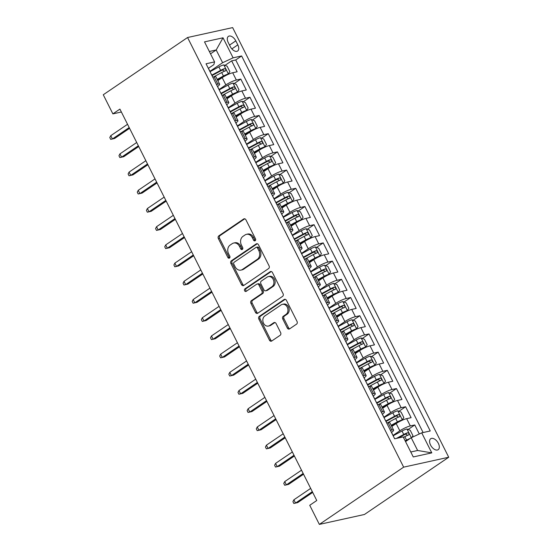 <?xml version="1.0" encoding="UTF-8"?>
<svg xmlns="http://www.w3.org/2000/svg" width="552" height="552" viewBox="0 0 552 552"><rect width="100%" height="100%" fill="white"/><g stroke="black" fill="none" stroke-linecap="round" stroke-linejoin="round"><path stroke-width="0.83" d="M255.148 240.734A1.421 1.138 -102.4 0 0 255.486 238.83L245.937 219.841A2.035 1.621 -102.4 0 0 244.122 218.792A2.035 1.621 -102.4 0 0 243.66 218.992L218.833 235.849A2.035 1.621 -102.4 0 0 218.357 238.574L227.907 257.556A1.421 1.138 -102.4 0 0 229.832 256.245L228.597 253.789A6.514 5.203 -102.4 0 1 230.136 245.074L232.206 243.667A6.514 5.203 -102.4 0 1 233.682 243.032A6.514 5.203 -102.4 0 1 239.492 246.392L240.727 248.848A1.421 1.138 -102.4 0 0 242.659 247.537L241.424 245.081A6.514 5.203 -102.4 0 1 242.963 236.366L245.033 234.959A6.514 5.203 -102.4 0 1 246.509 234.317A6.514 5.203 -102.4 0 1 252.319 237.684L253.554 240.141A1.421 1.138 -102.4 0 0 255.148 240.734M438.357 443.346A6.631 3.802 55.8 0 0 430.732 438.716A6.631 3.802 55.8 0 0 430.56 445.057A6.631 3.802 55.8 0 0 438.184 449.687A6.631 3.802 55.8 0 0 438.357 443.346M287.309 328.033A2.035 1.621 -102.4 0 0 289.124 329.082A2.035 1.621 -102.4 0 0 289.586 328.882L296.548 324.155A2.035 1.621 -102.4 0 0 297.031 321.43L286.426 300.343A2.035 1.621 -102.4 0 0 284.611 299.294A2.035 1.621 -102.4 0 0 284.149 299.494L259.323 316.351A2.035 1.621 -102.4 0 0 258.847 319.077L269.452 340.163A2.035 1.621 -102.4 0 0 271.267 341.212A2.035 1.621 -102.4 0 0 271.729 341.012L280.14 335.299A2.035 1.621 -102.4 0 0 280.616 332.573L276.083 323.548A2.035 1.621 -102.4 0 0 274.261 322.499A2.035 1.621 -102.4 0 0 273.806 322.699L269.631 325.535A5.444 4.347 -102.4 0 1 268.396 326.066A5.444 4.347 -102.4 0 1 263.214 322.492A5.444 4.347 -102.4 0 1 264.822 315.972L281.161 304.876A5.444 4.347 -102.4 0 1 282.396 304.338A5.444 4.347 -102.4 0 1 287.585 307.912A5.444 4.347 -102.4 0 1 285.97 314.433L283.252 316.282A2.035 1.621 -102.4 0 0 282.769 319.008L287.309 328.033L288.523 327.764A2.035 1.621 -102.4 0 0 289.71 328.799M187.563 37.515L103.272 94.765L112.884 113.878L119.908 109.103L316.765 500.512L309.741 505.287L319.36 524.4L403.65 467.151L187.563 37.515L232.64 27.6L448.728 457.235L403.65 467.151M268.596 268.576A2.035 1.621 -102.4 0 0 269.079 265.857L258.474 244.771A2.035 1.621 -102.4 0 0 256.659 243.715A2.035 1.621 -102.4 0 0 256.197 243.915L231.371 260.779A2.035 1.621 -102.4 0 0 230.895 263.497L241.5 284.584A2.035 1.621 -102.4 0 0 243.315 285.639A2.035 1.621 -102.4 0 0 243.777 285.439L268.596 268.576M272.447 272.557L283.052 293.643A2.035 1.621 -102.4 0 1 282.576 296.362L257.75 313.225A2.035 1.621 -102.4 0 1 257.287 313.426A2.035 1.621 -102.4 0 1 255.472 312.37L250.932 303.352A2.035 1.621 -102.4 0 1 251.415 300.626L261.482 293.788A2.035 1.621 -102.4 0 0 261.965 291.063L258.95 285.08A2.035 1.621 -102.4 0 0 257.135 284.025A2.035 1.621 -102.4 0 0 256.673 284.225L246.192 291.346A1.421 1.138 -102.4 0 1 244.936 288.841L270.169 271.708A2.035 1.621 -102.4 0 1 270.632 271.508A2.035 1.621 -102.4 0 1 272.447 272.557M419.299 433.976L414.766 424.957L408.121 429.47M393.058 435.418L399.827 430.822A8.294 1.518 -26.7 0 1 410.322 425.937L406.658 418.651L411.102 417.678L405.61 406.755L398.965 411.268M383.902 417.215L390.671 412.62A8.294 1.518 -26.7 0 1 401.166 407.728L397.502 400.448L401.946 399.469L396.453 388.546L389.809 393.065M374.746 399.013L381.515 394.411A8.294 1.518 -26.7 0 1 392.01 389.526L388.346 382.246L392.789 381.266L387.297 370.344L380.652 374.856M365.59 380.804L372.358 376.209A8.294 1.518 -26.7 0 1 382.853 371.323L379.189 364.037L383.633 363.057L378.141 352.135L371.496 356.654M356.433 362.602L363.202 358.006A8.294 1.518 -26.7 0 1 373.697 353.114L370.033 345.835L374.484 344.855L368.984 333.932L362.34 338.445M347.277 344.393L354.046 339.797A8.294 1.518 -26.7 0 1 364.541 334.912L360.877 327.626L365.327 326.653L359.828 315.73L353.183 320.243M338.121 326.191L344.89 321.595A8.294 1.518 -26.7 0 1 355.384 316.703L351.721 309.424L356.171 308.444L350.672 297.521L344.027 302.041M328.964 307.988L335.733 303.386A8.294 1.518 -26.7 0 1 346.228 298.501L342.564 291.221L347.015 290.242L341.515 279.319L334.871 283.832M319.808 289.779L326.577 285.184A8.294 1.518 -26.7 0 1 337.072 280.292L333.408 273.012L337.858 272.032L332.359 261.11L325.714 265.629M310.652 271.577L317.421 266.982A8.294 1.518 -26.7 0 1 327.916 262.09L324.252 254.81L328.702 253.83L323.203 242.908L316.558 247.42M301.495 253.368L308.264 248.773A8.294 1.518 -26.7 0 1 318.759 243.887L315.095 236.601L319.546 235.628L314.047 224.705L307.402 229.218M292.339 235.166L299.108 230.57A8.294 1.518 -26.7 0 1 309.603 225.678L305.939 218.399L310.39 217.419L304.89 206.496L298.246 211.016M283.183 216.964L289.952 212.361A8.294 1.518 -26.7 0 1 300.447 207.476L296.783 200.19L301.233 199.217L295.734 188.294L289.089 192.807M274.027 198.754L280.795 194.159A8.294 1.518 -26.7 0 1 291.29 189.267L287.627 181.987L292.077 181.008L286.578 170.085L279.933 174.605M264.87 180.552L271.639 175.95A8.294 1.518 -26.7 0 1 282.134 171.065L278.47 163.785L282.921 162.805L277.428 151.883L270.777 156.395M255.714 162.343L262.483 157.748A8.294 1.518 -26.7 0 1 272.978 152.863L269.314 145.576L273.764 144.603L268.272 133.681L261.62 138.193M246.558 144.141L253.327 139.546A8.294 1.518 -26.7 0 1 263.822 134.653L260.158 127.374L264.608 126.394L259.116 115.471L252.464 119.991M237.401 125.932L244.17 121.336A8.294 1.518 -26.7 0 1 254.665 116.451L251.001 109.165L255.452 108.192L249.959 97.269L243.308 101.782M228.245 107.73L235.014 103.134A8.294 1.518 -26.7 0 1 245.509 98.242L241.845 90.963L246.295 89.983L240.803 79.06L236.353 80.04A8.294 1.518 153.3 0 0 225.858 84.925L219.089 89.527M234.151 83.58L240.803 79.06M406.658 418.651A8.294 1.518 153.3 0 0 396.163 423.543L391.789 426.517M397.502 400.448A8.294 1.518 153.3 0 0 387.007 405.334L382.633 408.307M388.346 382.246A8.294 1.518 153.3 0 0 377.851 387.131L373.476 390.105M379.189 364.037A8.294 1.518 153.3 0 0 368.695 368.929L364.32 371.903M370.033 345.835A8.294 1.518 153.3 0 0 359.538 350.72L355.164 353.694M360.877 327.626A8.294 1.518 153.3 0 0 350.382 332.518L346.007 335.492M351.721 309.424A8.294 1.518 153.3 0 0 341.226 314.309L336.851 317.283M342.564 291.221A8.294 1.518 153.3 0 0 332.069 296.107L327.695 299.08M333.408 273.012A8.294 1.518 153.3 0 0 322.913 277.904L318.538 280.871M324.252 254.81A8.294 1.518 153.3 0 0 313.757 259.695L309.382 262.669M315.095 236.601A8.294 1.518 153.3 0 0 304.6 241.493L300.226 244.467M305.939 218.399A8.294 1.518 153.3 0 0 295.444 223.284L291.07 226.258M296.783 200.19A8.294 1.518 153.3 0 0 286.288 205.082L281.913 208.056M287.627 181.987A8.294 1.518 153.3 0 0 277.132 186.88L272.757 189.847M278.47 163.785A8.294 1.518 153.3 0 0 267.982 168.67L263.601 171.644M269.314 145.576A8.294 1.518 153.3 0 0 258.826 150.468L254.444 153.442M260.158 127.374A8.294 1.518 153.3 0 0 249.67 132.259L245.288 135.233M251.001 109.165A8.294 1.518 153.3 0 0 240.513 114.057L236.132 117.031M241.845 90.963A8.294 1.518 153.3 0 0 231.357 95.848L226.975 98.822M228.238 42.518L230.253 46.527A6.424 3.685 55.8 0 0 237.643 51.012A6.424 3.685 55.8 0 0 237.808 44.864L235.794 40.855A6.424 3.685 55.8 0 0 228.404 36.37A6.424 3.685 55.8 0 0 228.238 42.518M410.778 451.991L417.629 450.48L411.219 437.736L421.714 432.851L430.243 430.974L241.624 55.952L233.096 57.829L222.608 62.714L209.932 71.318M421.714 432.851L431.788 452.875L413.269 456.946L403.195 436.922L394.666 438.799L206.048 63.777L214.576 61.9L204.509 41.876L223.029 37.805L233.096 57.829M423.115 432.54L235.725 59.961L231.647 60.858L237.139 71.781L232.689 72.76A8.294 1.518 153.3 0 0 222.201 77.646L217.819 80.62M217.509 86.56A8.294 1.518 153.3 0 0 219.62 84.201A8.294 1.518 153.3 0 0 217.833 84.111L216.432 84.421M219.62 84.201L215.963 76.921A8.294 1.518 153.3 0 0 214.169 76.831L212.775 77.135M390.402 430.318L391.803 430.008A8.294 1.518 -26.7 0 1 393.59 430.098A8.294 1.518 -26.7 0 1 391.478 432.457M393.59 430.098L389.926 422.818A8.294 1.518 153.3 0 0 388.139 422.728L386.738 423.032M381.246 412.109L382.646 411.799A8.294 1.518 -26.7 0 1 384.433 411.896A8.294 1.518 -26.7 0 1 382.322 414.255M384.433 411.896L380.77 404.609A8.294 1.518 153.3 0 0 378.982 404.519L377.582 404.83M372.089 393.907L373.49 393.597A8.294 1.518 -26.7 0 1 375.277 393.686A8.294 1.518 -26.7 0 1 373.166 396.046M375.277 393.686L371.613 386.407A8.294 1.518 153.3 0 0 369.826 386.317L368.425 386.621M362.933 375.698L364.334 375.394A8.294 1.518 -26.7 0 1 366.121 375.484A8.294 1.518 -26.7 0 1 364.009 377.844M366.121 375.484L362.457 368.205A8.294 1.518 153.3 0 0 360.67 368.108L359.269 368.419M353.777 357.496L355.177 357.185A8.294 1.518 -26.7 0 1 356.965 357.275A8.294 1.518 -26.7 0 1 354.853 359.635M356.965 357.275L353.301 349.996A8.294 1.518 153.3 0 0 351.514 349.906L350.113 350.216M344.62 339.287L346.021 338.983A8.294 1.518 -26.7 0 1 347.808 339.073A8.294 1.518 -26.7 0 1 345.697 341.433M347.808 339.073L344.144 331.793A8.294 1.518 153.3 0 0 342.357 331.697L340.957 332.007M335.464 321.085L336.865 320.774A8.294 1.518 -26.7 0 1 338.652 320.871A8.294 1.518 -26.7 0 1 336.541 323.23M338.652 320.871L334.988 313.584A8.294 1.518 153.3 0 0 333.201 313.495L331.8 313.805M326.308 302.882L327.709 302.572A8.294 1.518 -26.7 0 1 329.496 302.662A8.294 1.518 -26.7 0 1 327.384 305.021M329.496 302.662L325.832 295.382A8.294 1.518 153.3 0 0 324.045 295.292L322.644 295.596M317.152 284.673L318.552 284.37A8.294 1.518 -26.7 0 1 320.339 284.459A8.294 1.518 -26.7 0 1 318.228 286.819M320.339 284.459L316.675 277.173A8.294 1.518 153.3 0 0 314.888 277.083L313.488 277.394M307.995 266.471L309.396 266.161A8.294 1.518 -26.7 0 1 311.183 266.25A8.294 1.518 -26.7 0 1 309.072 268.61M311.183 266.25L307.519 258.971A8.294 1.518 153.3 0 0 305.732 258.881L304.331 259.185M298.839 248.262L300.24 247.958A8.294 1.518 -26.7 0 1 302.027 248.048A8.294 1.518 -26.7 0 1 299.915 250.408M302.027 248.048L298.363 240.769A8.294 1.518 153.3 0 0 296.576 240.672L295.175 240.982M289.683 230.06L291.083 229.749A8.294 1.518 -26.7 0 1 292.87 229.846A8.294 1.518 -26.7 0 1 290.759 232.206M292.87 229.846L289.207 222.559A8.294 1.518 153.3 0 0 287.419 222.47L286.019 222.78M280.526 211.858L281.927 211.547A8.294 1.518 -26.7 0 1 283.714 211.637A8.294 1.518 -26.7 0 1 281.603 213.997M283.714 211.637L280.05 204.357A8.294 1.518 153.3 0 0 278.263 204.268L276.862 204.571M271.37 193.648L272.771 193.345A8.294 1.518 -26.7 0 1 274.558 193.435A8.294 1.518 -26.7 0 1 272.447 195.794M274.558 193.435L270.894 186.148A8.294 1.518 153.3 0 0 269.107 186.058L267.706 186.369M262.214 175.446L263.614 175.136A8.294 1.518 -26.7 0 1 265.402 175.225A8.294 1.518 -26.7 0 1 263.29 177.585M265.402 175.225L261.738 167.946A8.294 1.518 153.3 0 0 259.951 167.856L258.55 168.16M253.057 157.237L254.458 156.934A8.294 1.518 -26.7 0 1 256.245 157.023A8.294 1.518 -26.7 0 1 254.134 159.383M256.245 157.023L252.581 149.744A8.294 1.518 153.3 0 0 250.794 149.647L249.394 149.958M243.901 139.035L245.302 138.725A8.294 1.518 -26.7 0 1 247.089 138.821A8.294 1.518 -26.7 0 1 244.978 141.181M247.089 138.821L243.425 131.535A8.294 1.518 153.3 0 0 241.638 131.445L240.237 131.755M234.745 120.833L236.146 120.522A8.294 1.518 -26.7 0 1 237.933 120.612A8.294 1.518 -26.7 0 1 235.821 122.972M237.933 120.612L234.269 113.332A8.294 1.518 153.3 0 0 232.482 113.243L231.081 113.546M225.589 102.624L226.989 102.32A8.294 1.518 -26.7 0 1 228.776 102.41A8.294 1.518 -26.7 0 1 226.665 104.77M228.776 102.41L225.119 95.123A8.294 1.518 153.3 0 0 223.325 95.034L221.925 95.344M245.509 98.242L249.959 97.269M254.665 116.451L259.116 115.471M263.822 134.653L268.272 133.681M272.978 152.863L277.428 151.883M282.134 171.065L286.578 170.085M291.29 189.267L295.734 188.294M300.447 207.476L304.89 206.496M309.603 225.678L314.047 224.705M318.759 243.887L323.203 242.908M327.916 262.09L332.359 261.11M337.072 280.292L341.515 279.319M346.228 298.501L350.672 297.521M355.384 316.703L359.828 315.73M364.541 334.912L368.984 333.932M373.697 353.114L378.141 352.135M382.853 371.323L387.297 370.344M392.01 389.526L396.453 388.546M401.166 407.728L405.61 406.755M410.322 425.937L414.766 424.957M411.219 437.736L405.547 441.593M222.608 62.714L216.198 49.97L209.339 51.481M210.519 53.827L216.198 49.97L223.029 37.805M208.359 68.365L213.831 64.646L214.576 61.9M319.36 524.4L364.437 514.485L448.728 457.235M112.884 113.878L121.371 112.008M224.995 65.371L231.647 60.858M235.725 59.961L241.624 55.952M431.788 452.875L417.629 450.48M255.383 240.513A1.421 1.138 -102.4 0 1 254.776 239.872L253.534 237.415A6.514 5.203 -102.4 0 0 247.724 234.048L246.509 234.317M233.682 243.032L234.904 242.763A6.514 5.203 -102.4 0 1 240.713 246.123L241.948 248.579A1.421 1.138 -102.4 0 0 242.563 249.221M244.75 218.806L220.055 235.58A2.035 1.621 -102.4 0 0 219.572 238.305L229.121 257.287A1.421 1.138 -102.4 0 0 229.735 257.929M257.287 243.736L232.592 260.51A2.035 1.621 -102.4 0 0 232.109 263.235L242.714 284.315A2.035 1.621 -102.4 0 0 243.901 285.349M257.529 248.048A1.421 1.138 -102.4 0 0 255.935 247.448L234.151 262.248A1.421 1.138 -102.4 0 0 233.813 264.153L235.117 266.747A6.514 5.203 -102.4 0 0 240.927 270.107A6.514 5.203 -102.4 0 0 242.404 269.466L257.294 259.35A6.514 5.203 -102.4 0 0 258.833 250.636L257.529 248.048L258.75 247.779A1.421 1.138 -102.4 0 0 257.48 247.041L256.259 247.31M240.927 270.107L242.142 269.838A6.514 5.203 -102.4 0 0 243.625 269.197L242.404 269.466M258.75 247.779L260.054 250.367A6.514 5.203 -102.4 0 1 258.515 259.081L243.625 269.197M257.135 284.025L258.357 283.762A2.035 1.621 -102.4 0 1 260.171 284.811L263.18 290.794A2.035 1.621 -102.4 0 1 262.697 293.519L252.637 300.357A2.035 1.621 -102.4 0 0 252.154 303.082L256.694 312.108A2.035 1.621 -102.4 0 0 257.874 313.143M271.267 271.522L246.151 288.579A1.421 1.138 -102.4 0 0 246.482 291.152M271.929 286.695A5.444 4.347 -102.4 0 0 273.537 280.174A5.444 4.347 -102.4 0 0 268.355 276.6A5.444 4.347 -102.4 0 0 267.12 277.132L261.365 281.044A2.035 1.621 -102.4 0 0 260.882 283.769L263.89 289.752A2.035 1.621 -102.4 0 0 265.705 290.807A2.035 1.621 -102.4 0 0 266.167 290.6L271.929 286.695L273.143 286.426A5.444 4.347 -102.4 0 0 274.758 279.905A5.444 4.347 -102.4 0 0 269.576 276.331L268.355 276.6M265.705 290.807L266.926 290.538A2.035 1.621 -102.4 0 0 267.389 290.338L266.167 290.6M273.143 286.426L267.389 290.338M282.396 304.338L283.618 304.069A5.444 4.347 -102.4 0 1 288.799 307.643A5.444 4.347 -102.4 0 1 287.192 314.164L284.466 316.013A2.035 1.621 -102.4 0 0 283.983 318.739L288.523 327.764M268.396 326.066L269.611 325.797A5.444 4.347 -102.4 0 0 270.853 325.266L269.631 325.535M274.896 322.513L270.853 325.266M285.239 299.308L260.544 316.082A2.035 1.621 -102.4 0 0 260.061 318.808L270.666 339.894A2.035 1.621 -102.4 0 0 271.846 340.929M226.9 74.968L228.328 73.996L229.846 71.643L227.1 66.178L223.746 64.894A5.492 1.007 153.3 0 0 218.875 66.909L210.098 71.643M226.175 75.327A2.801 0.511 153.3 0 0 224.05 76.259L217.426 79.833M228.328 73.996A5.492 1.007 153.3 0 0 223.45 76.01L217.198 79.384M213.52 76.976L221.711 72.553A5.492 1.007 -26.7 0 1 225.499 70.856C226.299 69.766 225.934 69.041 224.402 68.676A5.492 1.007 153.3 0 0 220.614 70.366L211.837 75.106M212.065 75.548L221.207 70.615A2.801 0.511 -26.7 0 1 222.38 70.049L224.05 70.822M208.401 68.441A5.492 1.007 -26.7 0 1 208.546 68.558L210.284 72.015A5.492 1.007 153.3 0 0 210.139 71.898M211.237 74.085A5.492 1.007 -26.7 0 1 211.381 74.203L212.851 77.121M129.196 127.567L112.415 138.966L114.609 138.483L110.71 139.373L112.415 138.966L110.766 135.689L127.546 124.29M114.609 138.483L129.575 128.319M110.71 139.373L109.793 137.551L110.766 135.689M236.056 93.171L237.484 92.205L239.002 89.845L236.256 84.387L232.903 83.097A5.492 1.007 153.3 0 0 228.031 85.111L219.254 89.852M235.331 93.536A2.801 0.511 153.3 0 0 233.206 94.461L226.582 98.035M237.484 92.205A5.492 1.007 153.3 0 0 232.606 94.213L226.355 97.594M222.677 95.179L230.867 90.756A5.492 1.007 -26.7 0 1 234.655 89.065C235.456 87.975 235.09 87.244 233.558 86.878A5.492 1.007 153.3 0 0 229.77 88.575L220.993 93.309M221.221 93.757L230.363 88.817A2.801 0.511 -26.7 0 1 231.536 88.251L233.206 89.031M245.212 111.38L246.64 110.407L248.158 108.054L245.412 102.589L242.059 101.306A5.492 1.007 153.3 0 0 237.187 103.321L228.411 108.054M244.488 111.739A2.801 0.511 153.3 0 0 242.362 112.67L235.738 116.244M246.64 110.407A5.492 1.007 153.3 0 0 241.762 112.422L235.511 115.796M231.833 113.381L240.023 108.965A5.492 1.007 -26.7 0 1 243.811 107.267C244.612 106.177 244.246 105.446 242.714 105.08A5.492 1.007 153.3 0 0 238.926 106.777L230.149 111.511M230.377 111.959L239.52 107.026A2.801 0.511 -26.7 0 1 240.693 106.453L242.362 107.233M254.368 129.582L255.797 128.616L257.315 126.256L254.569 120.791L251.215 119.508A5.492 1.007 153.3 0 0 246.344 121.523L237.567 126.263M253.644 129.941A2.801 0.511 153.3 0 0 251.519 130.872L244.895 134.446M255.797 128.616A5.492 1.007 153.3 0 0 250.918 130.624L244.667 133.998M240.989 131.59L249.18 127.167A5.492 1.007 -26.7 0 1 252.968 125.47C253.768 124.379 253.402 123.655 251.871 123.289A5.492 1.007 153.3 0 0 248.083 124.98L239.306 129.72M239.533 130.162L248.676 125.228A2.801 0.511 -26.7 0 1 249.849 124.662L251.519 125.442M263.525 147.791L264.953 146.818L266.471 144.458L263.725 139L260.371 137.717A5.492 1.007 153.3 0 0 255.5 139.732L246.723 144.465M262.8 148.15A2.801 0.511 153.3 0 0 260.675 149.075L254.051 152.649M264.953 146.818A5.492 1.007 153.3 0 0 260.075 148.833L253.823 152.207M250.146 149.792L258.336 145.369A5.492 1.007 -26.7 0 1 262.124 143.679C262.924 142.588 262.559 141.857 261.027 141.491A5.492 1.007 153.3 0 0 257.239 143.189L248.462 147.922M248.69 148.371L257.832 143.43A2.801 0.511 -26.7 0 1 259.005 142.864L260.668 143.644M217.557 86.643A5.492 1.007 -26.7 0 1 217.702 86.761L219.441 90.224A5.492 1.007 153.3 0 0 219.296 90.107M220.393 92.287A5.492 1.007 -26.7 0 1 220.538 92.405L222.007 95.323M138.352 145.776L121.571 157.168L123.765 156.685L119.867 157.575L121.571 157.168L119.922 153.891L136.703 142.499M123.765 156.685L138.731 146.521M119.867 157.575L118.949 155.754L119.922 153.891M226.713 104.852A5.492 1.007 -26.7 0 1 226.858 104.97L228.597 108.427A5.492 1.007 153.3 0 0 228.452 108.309M229.549 110.497A5.492 1.007 -26.7 0 1 229.694 110.614L231.164 113.533M147.508 163.978L130.727 175.377L132.922 174.894L129.023 175.777L130.727 175.377L129.078 172.1L145.859 160.701M132.922 174.894L147.888 164.731M129.023 175.777L128.105 173.963L129.078 172.1M235.87 123.055A5.492 1.007 -26.7 0 1 236.014 123.172L237.753 126.636A5.492 1.007 153.3 0 0 237.608 126.518M238.705 128.699A5.492 1.007 -26.7 0 1 238.85 128.816L240.32 131.735M156.665 182.181L139.884 193.579L142.078 193.096L138.179 193.987L139.884 193.579L138.235 190.302L155.015 178.903M142.078 193.096L157.044 182.933M138.179 193.987L137.262 192.165L138.235 190.302M245.026 141.264A5.492 1.007 -26.7 0 1 245.171 141.381L246.91 144.838A5.492 1.007 153.3 0 0 246.765 144.721M247.862 146.908A5.492 1.007 -26.7 0 1 248.007 147.025L249.476 149.937M165.821 200.39L149.04 211.782L151.234 211.306L147.336 212.189L149.04 211.782L147.391 208.511L164.172 197.112M151.234 211.306L166.2 201.142M147.336 212.189L146.418 210.367L147.391 208.511M272.681 165.993L274.109 165.02L275.627 162.667L272.881 157.203L269.528 155.919A5.492 1.007 153.3 0 0 264.656 157.934L255.88 162.667M271.957 166.352A2.801 0.511 153.3 0 0 269.825 167.284L263.207 170.858M274.109 165.02A5.492 1.007 153.3 0 0 269.231 167.035L262.98 170.409M259.302 168.001L267.492 163.578A5.492 1.007 -26.7 0 1 271.28 161.881C272.081 160.791 271.715 160.066 270.183 159.7A5.492 1.007 153.3 0 0 266.395 161.391L257.618 166.131M257.846 166.573L266.989 161.639A2.801 0.511 -26.7 0 1 268.162 161.074L269.825 161.846M254.182 159.466A5.492 1.007 -26.7 0 1 254.327 159.583L256.066 163.04A5.492 1.007 153.3 0 0 255.921 162.923M257.018 165.11A5.492 1.007 -26.7 0 1 257.163 165.227L258.633 168.146M174.977 218.592L158.196 229.991L160.39 229.508L156.492 230.398L158.196 229.991L156.547 226.713L173.328 215.314M160.39 229.508L175.357 219.344M156.492 230.398L155.574 228.576L156.547 226.713M281.837 184.195L283.266 183.23L284.784 180.87L282.037 175.412L278.684 174.128A5.492 1.007 153.3 0 0 273.813 176.136L265.036 180.877M281.113 184.561A2.801 0.511 153.3 0 0 278.981 185.486L272.364 189.06M283.266 183.23A5.492 1.007 153.3 0 0 278.387 185.244L272.136 188.618M268.458 186.203L276.649 181.78A5.492 1.007 -26.7 0 1 280.437 180.09C281.237 179 280.871 178.268 279.34 177.903A5.492 1.007 153.3 0 0 275.551 179.6L266.775 184.333M267.002 184.782L276.145 179.842A2.801 0.511 -26.7 0 1 277.318 179.276L278.981 180.055M290.994 202.405L292.422 201.432L293.94 199.079L291.194 193.614L287.84 192.331A5.492 1.007 153.3 0 0 282.969 194.345L274.192 199.079M290.269 202.763A2.801 0.511 153.3 0 0 288.137 203.695L281.52 207.269M292.422 201.432A5.492 1.007 153.3 0 0 287.544 203.446L281.292 206.821M277.615 204.406L285.805 199.99A5.492 1.007 -26.7 0 1 289.593 198.292C290.393 197.202 290.028 196.477 288.496 196.105A5.492 1.007 153.3 0 0 284.708 197.802L275.931 202.536M276.159 202.984L285.301 198.051A2.801 0.511 -26.7 0 1 286.474 197.478L288.137 198.258M300.15 220.607L301.578 219.641L303.096 217.281L300.35 211.816L296.997 210.533A5.492 1.007 153.3 0 0 292.125 212.548L283.348 217.288M299.425 220.972A2.801 0.511 153.3 0 0 297.293 221.897L290.676 225.471M301.578 219.641A5.492 1.007 153.3 0 0 296.7 221.649L290.449 225.023M286.771 222.615L294.961 218.192A5.492 1.007 -26.7 0 1 298.749 216.494C299.55 215.404 299.184 214.68 297.652 214.314A5.492 1.007 153.3 0 0 293.864 216.004L285.087 220.745M285.315 221.186L294.457 216.253A2.801 0.511 -26.7 0 1 295.63 215.687L297.293 216.467M309.306 238.816L310.735 237.843L312.253 235.483L309.506 230.025L306.153 228.742A5.492 1.007 153.3 0 0 301.282 230.757L292.505 235.49M308.582 239.175A2.801 0.511 153.3 0 0 306.45 240.099L299.833 243.673M310.735 237.843A5.492 1.007 153.3 0 0 305.856 239.858L299.605 243.232M295.927 240.817L304.117 236.394A5.492 1.007 -26.7 0 1 307.906 234.703C308.706 233.613 308.34 232.882 306.808 232.516A5.492 1.007 153.3 0 0 303.02 234.214L294.244 238.947M294.471 239.395L303.614 234.455A2.801 0.511 -26.7 0 1 304.787 233.889L306.45 234.669M318.456 257.018L319.891 256.045L321.409 253.692L318.663 248.227L315.309 246.944A5.492 1.007 153.3 0 0 310.438 248.959L301.661 253.692M317.738 257.377A2.801 0.511 153.3 0 0 315.606 258.308L308.982 261.883M319.891 256.045A5.492 1.007 153.3 0 0 315.013 258.06L308.761 261.434M305.083 259.026L313.274 254.603A5.492 1.007 -26.7 0 1 317.062 252.906C317.862 251.815 317.497 251.091 315.965 250.725A5.492 1.007 153.3 0 0 312.177 252.416L303.4 257.156M303.628 257.598L312.77 252.664A2.801 0.511 -26.7 0 1 313.943 252.098L315.606 252.871M263.338 177.675A5.492 1.007 -26.7 0 1 263.483 177.785L265.222 181.249A5.492 1.007 153.3 0 0 265.077 181.132M266.174 183.312A5.492 1.007 -26.7 0 1 266.319 183.43L267.789 186.348M184.133 236.801L167.353 248.193L169.547 247.71L165.648 248.6L167.353 248.193L165.703 244.915L182.484 233.524M169.547 247.71L184.513 237.546M165.648 248.6L164.731 246.778L165.703 244.915M272.488 195.877A5.492 1.007 -26.7 0 1 272.64 195.994L274.378 199.451A5.492 1.007 153.3 0 0 274.234 199.334M275.331 201.521A5.492 1.007 -26.7 0 1 275.476 201.639L276.945 204.557M193.29 255.003L176.509 266.402L178.703 265.919L174.805 266.802L176.509 266.402L174.86 263.125L191.641 251.726M178.703 265.919L193.669 255.755M174.805 266.802L173.887 264.988L174.86 263.125M281.644 214.079A5.492 1.007 -26.7 0 1 281.796 214.197L283.535 217.66A5.492 1.007 153.3 0 0 283.39 217.543M284.487 219.724A5.492 1.007 -26.7 0 1 284.632 219.841L286.102 222.76M202.446 273.205L185.665 284.604L187.859 284.121L183.961 285.011L185.665 284.604L184.016 281.327L200.797 269.928M187.859 284.121L202.819 273.958M183.961 285.011L183.043 283.19L184.016 281.327M290.8 232.288A5.492 1.007 -26.7 0 1 290.952 232.406L292.691 235.863A5.492 1.007 153.3 0 0 292.546 235.745M293.643 237.933A5.492 1.007 -26.7 0 1 293.788 238.05L295.258 240.962M211.602 291.415L194.822 302.813L197.016 302.33L193.117 303.214L194.822 302.813L193.172 299.536L209.953 288.137M197.016 302.33L211.975 292.167M193.117 303.214L192.2 301.392L193.172 299.536M299.957 250.491A5.492 1.007 -26.7 0 1 300.109 250.608L301.847 254.065A5.492 1.007 153.3 0 0 301.702 253.948M302.8 256.135A5.492 1.007 -26.7 0 1 302.945 256.252L304.414 259.171M220.759 309.617L203.978 321.016L206.172 320.533L202.273 321.423L203.978 321.016L202.329 317.738L219.109 306.339M206.172 320.533L221.131 310.369M202.273 321.423L201.356 319.601L202.329 317.738M327.612 275.22L329.047 274.254L330.565 271.894L327.819 266.437L324.466 265.153A5.492 1.007 153.3 0 0 319.594 267.161L310.817 271.901M326.887 275.586A2.801 0.511 153.3 0 0 324.762 276.511L318.138 280.085M329.047 274.254A5.492 1.007 153.3 0 0 324.169 276.269L317.917 279.643M314.24 277.228L322.43 272.805A5.492 1.007 -26.7 0 1 326.218 271.115C327.019 270.025 326.653 269.293 325.121 268.927A5.492 1.007 153.3 0 0 321.333 270.625L312.556 275.358M312.784 275.807L321.926 270.866A2.801 0.511 -26.7 0 1 323.099 270.301L324.762 271.08M309.113 268.7A5.492 1.007 -26.7 0 1 309.265 268.81L311.004 272.274A5.492 1.007 153.3 0 0 310.859 272.157M311.956 274.337A5.492 1.007 -26.7 0 1 312.101 274.454L313.57 277.373M229.915 327.826L213.134 339.218L215.328 338.735L211.43 339.625L213.134 339.218L211.485 335.94L228.266 324.548M215.328 338.735L230.287 328.571M211.43 339.625L210.512 337.803L211.485 335.94M336.768 293.429L338.203 292.457L339.721 290.104L336.975 284.639L333.622 283.355A5.492 1.007 153.3 0 0 328.75 285.37L319.974 290.104M336.044 293.788A2.801 0.511 153.3 0 0 333.919 294.72L327.295 298.294M338.203 292.457A5.492 1.007 153.3 0 0 333.325 294.471L327.074 297.845M323.396 295.43L331.586 291.014A5.492 1.007 -26.7 0 1 335.374 289.317C336.175 288.227 335.809 287.502 334.277 287.13A5.492 1.007 153.3 0 0 330.489 288.827L321.712 293.56M321.933 294.009L331.083 289.075A2.801 0.511 -26.7 0 1 332.256 288.503L333.919 289.282M318.269 286.902A5.492 1.007 -26.7 0 1 318.421 287.019L320.16 290.476A5.492 1.007 153.3 0 0 320.015 290.359M321.112 292.546A5.492 1.007 -26.7 0 1 321.257 292.663L322.727 295.582M239.071 346.028L222.29 357.427L224.485 356.944L220.586 357.827L222.29 357.427L220.641 354.149L237.422 342.751M224.485 356.944L239.444 346.78M220.586 357.827L219.668 356.012L220.641 354.149M345.925 311.632L347.353 310.666L348.878 308.306L346.132 302.848L342.778 301.558A5.492 1.007 153.3 0 0 337.907 303.572L329.13 308.313M345.2 311.997A2.801 0.511 153.3 0 0 343.075 312.922L336.451 316.496M347.353 310.666A5.492 1.007 153.3 0 0 342.481 312.673L336.23 316.048M332.552 313.639L340.743 309.217A5.492 1.007 -26.7 0 1 344.531 307.519C345.331 306.429 344.965 305.704 343.434 305.339A5.492 1.007 153.3 0 0 339.646 307.029L330.869 311.77M331.09 312.218L340.239 307.278A2.801 0.511 -26.7 0 1 341.412 306.712L343.075 307.492M327.426 305.104A5.492 1.007 -26.7 0 1 327.577 305.221L329.316 308.685A5.492 1.007 153.3 0 0 329.171 308.568M330.268 310.748A5.492 1.007 -26.7 0 1 330.413 310.866L331.883 313.784M248.227 364.23L231.447 375.629L233.641 375.146L229.742 376.036L231.447 375.629L229.798 372.352L246.578 360.96M233.641 375.146L248.6 364.982M229.742 376.036L228.825 374.215L229.798 372.352M355.081 329.841L356.509 328.868L358.034 326.508L355.288 321.05L351.934 319.767A5.492 1.007 153.3 0 0 347.063 321.781L338.286 326.515M354.356 330.2A2.801 0.511 153.3 0 0 352.231 331.124L345.607 334.705M356.509 328.868A5.492 1.007 153.3 0 0 351.638 330.883L345.386 334.257M341.709 331.842L349.899 327.419A5.492 1.007 -26.7 0 1 353.687 325.728C354.487 324.638 354.122 323.907 352.59 323.541A5.492 1.007 153.3 0 0 348.802 325.238L340.025 329.972M340.246 330.42L349.395 325.487A2.801 0.511 -26.7 0 1 350.568 324.914L352.231 325.694M336.582 323.313A5.492 1.007 -26.7 0 1 336.734 323.431L338.473 326.887A5.492 1.007 153.3 0 0 338.321 326.77M339.425 328.957A5.492 1.007 -26.7 0 1 339.57 329.075L341.039 331.993M257.384 382.439L240.603 393.838L242.797 393.355L238.899 394.238L240.603 393.838L238.954 390.561L255.735 379.162M242.797 393.355L257.756 383.191M238.899 394.238L237.981 392.417L238.954 390.561M364.237 348.043L365.666 347.07L367.19 344.717L364.444 339.252L361.091 337.969A5.492 1.007 153.3 0 0 356.219 339.984L347.443 344.717M363.513 348.402A2.801 0.511 153.3 0 0 361.387 349.333L354.763 352.907M365.666 347.07A5.492 1.007 153.3 0 0 360.794 349.085L354.543 352.459M350.865 350.051L359.055 345.628A5.492 1.007 -26.7 0 1 362.843 343.93C363.644 342.84 363.278 342.116 361.746 341.75A5.492 1.007 153.3 0 0 357.958 343.441L349.181 348.181M349.402 348.622L358.552 343.689A2.801 0.511 -26.7 0 1 359.725 343.123L361.387 343.903M345.738 341.515A5.492 1.007 -26.7 0 1 345.89 341.633L347.629 345.09A5.492 1.007 153.3 0 0 347.477 344.972M348.581 347.16A5.492 1.007 -26.7 0 1 348.726 347.277L350.196 350.196M266.54 400.642L249.759 412.04L251.953 411.557L248.055 412.447L249.759 412.04L248.11 408.763L264.891 397.364M251.953 411.557L266.913 401.394M248.055 412.447L247.137 410.626L248.11 408.763M373.393 366.245L374.822 365.279L376.347 362.919L373.601 357.461L370.247 356.178A5.492 1.007 153.3 0 0 365.376 358.186L356.599 362.926M372.669 366.611A2.801 0.511 153.3 0 0 370.544 367.535L363.92 371.11M374.822 365.279A5.492 1.007 153.3 0 0 369.95 367.294L363.699 370.668M360.021 368.253L368.212 363.83A5.492 1.007 -26.7 0 1 372 362.14C372.8 361.049 372.434 360.318 370.903 359.952A5.492 1.007 153.3 0 0 367.114 361.65L358.338 366.383M358.558 366.832L367.708 361.891A2.801 0.511 -26.7 0 1 368.881 361.325L370.544 362.105M354.895 359.725A5.492 1.007 -26.7 0 1 355.046 359.842L356.785 363.299A5.492 1.007 153.3 0 0 356.633 363.181M357.737 365.362A5.492 1.007 -26.7 0 1 357.882 365.479L359.352 368.398M275.696 418.851L258.916 430.243L261.11 429.76L257.211 430.65L258.916 430.243L257.267 426.965L274.047 415.573M261.11 429.76L276.069 419.596M257.211 430.65L256.294 428.828L257.267 426.965M382.55 384.454L383.978 383.481L385.503 381.128L382.757 375.664L379.403 374.38A5.492 1.007 153.3 0 0 374.532 376.395L365.755 381.128M381.825 384.813A2.801 0.511 153.3 0 0 379.7 385.744L373.076 389.319M383.978 383.481A5.492 1.007 153.3 0 0 379.107 385.496L372.855 388.87M369.178 386.455L377.368 382.039A5.492 1.007 -26.7 0 1 381.156 380.342C381.956 379.252 381.591 378.527 380.059 378.154A5.492 1.007 153.3 0 0 376.271 379.852L367.494 384.592M367.715 385.034L376.864 380.1A2.801 0.511 -26.7 0 1 378.037 379.528L379.7 380.307M391.706 402.656L393.134 401.69L394.659 399.331L391.913 393.873L388.56 392.582A5.492 1.007 153.3 0 0 383.688 394.597L374.911 399.337M390.982 403.022A2.801 0.511 153.3 0 0 388.856 403.947L382.232 407.521M393.134 401.69A5.492 1.007 153.3 0 0 388.263 403.698L382.012 407.079M378.334 404.664L386.524 400.241A5.492 1.007 -26.7 0 1 390.312 398.544C391.113 397.461 390.747 396.729 389.215 396.364A5.492 1.007 153.3 0 0 385.427 398.061L376.65 402.794M376.871 403.243L386.021 398.302A2.801 0.511 -26.7 0 1 387.193 397.737L388.856 398.516M400.862 420.865L402.291 419.893L403.816 417.533L401.069 412.075L397.716 410.791A5.492 1.007 153.3 0 0 392.845 412.806L384.068 417.54M400.138 421.224A2.801 0.511 153.3 0 0 398.013 422.149L391.389 425.73M402.291 419.893A5.492 1.007 153.3 0 0 397.419 421.907L391.168 425.281M387.49 422.866L395.68 418.45A5.492 1.007 -26.7 0 1 399.469 416.753C400.269 415.663 399.903 414.931 398.371 414.566A5.492 1.007 153.3 0 0 394.583 416.263L385.807 420.997M386.027 421.445L395.177 416.512A2.801 0.511 -26.7 0 1 396.35 415.939L398.013 416.719M411.882 437.432L412.972 435.742L410.226 430.277L406.872 428.994A5.492 1.007 153.3 0 0 402.001 431.008L393.224 435.742M407.935 439.972A2.801 0.511 153.3 0 0 407.169 440.358L405.403 441.31M410.074 438.516A5.492 1.007 153.3 0 0 406.576 440.11L405.182 440.862M403.436 437.405L404.837 436.653A5.492 1.007 -26.7 0 1 408.625 434.955C409.425 433.865 409.06 433.141 407.521 432.775A5.492 1.007 153.3 0 0 403.74 434.465L396.433 438.412M398.206 438.019L404.333 434.714A2.801 0.511 -26.7 0 1 405.506 434.148L407.169 434.928M364.051 377.927A5.492 1.007 -26.7 0 1 364.203 378.044L365.941 381.501A5.492 1.007 153.3 0 0 365.79 381.384M366.894 383.571A5.492 1.007 -26.7 0 1 367.039 383.688L368.508 386.607M284.853 437.053L268.072 448.452L270.266 447.969L266.368 448.852L268.072 448.452L266.423 445.174L283.204 433.775M270.266 447.969L285.225 437.805M266.368 448.852L265.45 447.037L266.423 445.174M373.207 396.129A5.492 1.007 -26.7 0 1 373.359 396.246L375.098 399.71A5.492 1.007 153.3 0 0 374.946 399.593M376.05 401.773A5.492 1.007 -26.7 0 1 376.195 401.89L377.665 404.809M294.009 455.255L277.228 466.654L279.415 466.171L275.524 467.061L277.228 466.654L275.579 463.376L292.36 451.984M279.415 466.171L294.382 456.007M275.524 467.061L274.606 465.239L275.579 463.376M382.363 414.338A5.492 1.007 -26.7 0 1 382.515 414.455L384.254 417.912A5.492 1.007 153.3 0 0 384.102 417.795M385.206 419.982A5.492 1.007 -26.7 0 1 385.351 420.1L386.821 423.018M303.165 473.464L286.385 484.863L288.572 484.38L284.673 485.263L286.385 484.863L284.735 481.585L301.516 470.187M288.572 484.38L303.538 474.216M284.673 485.263L283.762 483.442L284.735 481.585M391.52 432.54A5.492 1.007 -26.7 0 1 391.672 432.658L393.41 436.114A5.492 1.007 153.3 0 0 393.259 436.004M394.363 438.184A5.492 1.007 -26.7 0 1 394.507 438.302L394.749 438.778M312.322 491.666L295.541 503.065L297.728 502.582L293.83 503.472L295.541 503.065L293.892 499.788L310.672 488.389M297.728 502.582L312.694 492.418M293.83 503.472L292.919 501.651L293.892 499.788M399.827 430.822L396.163 423.543M390.671 412.62L387.007 405.334M381.515 394.411L377.851 387.131M372.358 376.209L368.695 368.929M363.202 358.006L359.538 350.72M354.046 339.797L350.382 332.518M344.89 321.595L341.226 314.309M335.733 303.386L332.069 296.107M326.577 285.184L322.913 277.904M317.421 266.982L313.757 259.695M308.264 248.773L304.6 241.493M299.108 230.57L295.444 223.284M289.952 212.361L286.288 205.082M280.795 194.159L277.132 186.88M271.639 175.95L267.982 168.67M262.483 157.748L258.826 150.468M253.327 139.546L249.67 132.259M244.17 121.336L240.513 114.057M235.014 103.134L231.357 95.848M225.858 84.925L222.201 77.646M217.833 84.111L214.169 76.831M391.803 430.008L388.139 422.728M382.646 411.799L378.982 404.519M373.49 393.597L369.826 386.317M364.334 375.394L360.67 368.108M355.177 357.185L351.514 349.906M346.021 338.983L342.357 331.697M336.865 320.774L333.201 313.495M327.709 302.572L324.045 295.292M318.552 284.37L314.888 277.083M309.396 266.161L305.732 258.881M300.24 247.958L296.576 240.672M291.083 229.749L287.419 222.47M281.927 211.547L278.263 204.268M272.771 193.345L269.107 186.058M263.614 175.136L259.951 167.856M254.458 156.934L250.794 149.647M245.302 138.725L241.638 131.445M236.146 120.522L232.482 113.243M226.989 102.32L223.325 95.034M236.353 80.04L232.689 72.76M229.542 45.105L235.794 40.855M231.868 48.9L237.808 44.864M253.534 237.415L252.319 237.684M241.948 248.579L240.727 248.848M240.713 246.123L239.492 246.392M229.121 257.287L227.907 257.556M219.572 238.305L218.357 238.574M220.055 235.58L218.833 235.849M244.626 218.778L243.66 218.992M254.776 239.872L253.554 240.141M242.714 284.315L241.5 284.584M232.109 263.235L230.895 263.497M232.592 260.51L231.371 260.779M257.163 243.708L256.197 243.915M258.515 259.081L257.294 259.35M260.054 250.367L258.833 250.636M256.694 312.108L255.472 312.37M252.154 303.082L250.932 303.352M252.637 300.357L251.415 300.626M262.697 293.519L261.482 293.788M263.18 290.794L261.965 291.063M260.171 284.811L258.95 285.08M246.151 288.579L244.936 288.841M271.135 271.494L270.169 271.708M283.983 318.739L282.769 319.008M284.466 316.013L283.252 316.282M287.192 314.164L285.97 314.433M274.765 322.485L273.806 322.699M270.666 339.894L269.452 340.163M260.061 318.808L258.847 319.077M260.544 316.082L259.323 316.351M285.108 299.281L284.149 299.494M228.362 73.94L223.829 64.929M220.614 70.366L218.875 66.909M223.45 76.01L221.711 72.553M222.38 70.049L224.402 68.676M237.519 92.143L232.985 83.131M229.77 88.575L228.031 85.111M232.606 94.213L230.867 90.756M231.536 88.251L233.558 86.878M246.675 110.352L242.142 101.333M238.926 106.777L237.187 103.321M241.762 112.422L240.023 108.965M240.693 106.453L242.714 105.08M255.831 128.554L251.298 119.542M248.083 124.98L246.344 121.523M250.918 130.624L249.18 127.167M249.849 124.662L251.871 123.289M264.988 146.756L260.454 137.745M257.239 143.189L255.5 139.732M260.075 148.833L258.336 145.369M259.005 142.864L261.027 141.491M274.144 164.965L269.611 155.954M266.395 161.391L264.656 157.934M269.231 167.035L267.492 163.578M268.162 161.074L270.183 159.7M283.3 183.167L278.767 174.156M275.551 179.6L273.813 176.136M278.387 185.244L276.649 181.78M277.318 179.276L279.34 177.903M292.457 201.376L287.923 192.365M284.708 197.802L282.969 194.345M287.544 203.446L285.805 199.99M286.474 197.478L288.496 196.105M301.613 219.579L297.079 210.567M293.864 216.004L292.125 212.548M296.7 221.649L294.961 218.192M295.63 215.687L297.652 214.314M310.769 237.781L306.236 228.769M303.02 234.214L301.282 230.757M305.856 239.858L304.117 236.394M304.787 233.889L306.808 232.516M319.925 255.99L315.392 246.979M312.177 252.416L310.438 248.959M315.013 258.06L313.274 254.603M313.943 252.098L315.965 250.725M329.082 274.192L324.548 265.181M321.333 270.625L319.594 267.161M324.169 276.269L322.43 272.805M323.099 270.301L325.121 268.927M338.238 292.401L333.705 283.39M330.489 288.827L328.75 285.37M333.325 294.471L331.586 291.014M332.256 288.503L334.277 287.13M347.394 310.603L342.861 301.592M339.646 307.029L337.907 303.572M342.481 312.673L340.743 309.217M341.412 306.712L343.434 305.339M356.551 328.806L352.017 319.794M348.802 325.238L347.063 321.781M351.638 330.883L349.899 327.419M350.568 324.914L352.59 323.541M365.707 347.015L361.174 338.003M357.958 343.441L356.219 339.984M360.794 349.085L359.055 345.628M359.725 343.123L361.746 341.75M374.863 365.217L370.33 356.206M367.114 361.65L365.376 358.186M369.95 367.294L368.212 363.83M368.881 361.325L370.903 359.952M384.019 383.426L379.486 374.415M376.271 379.852L374.532 376.395M379.107 385.496L377.368 382.039M378.037 379.528L380.059 378.154M393.176 401.628L388.642 392.617M385.427 398.061L383.688 394.597M388.263 403.698L386.524 400.241M387.193 397.737L389.215 396.364M402.332 419.83L397.799 410.819M394.583 416.263L392.845 412.806M397.419 421.907L395.68 418.45M396.35 415.939L398.371 414.566M411.316 437.695L406.955 429.028M403.74 434.465L402.001 431.008M406.576 440.11L404.837 436.653M405.506 434.148L407.521 432.775"/></g></svg>
